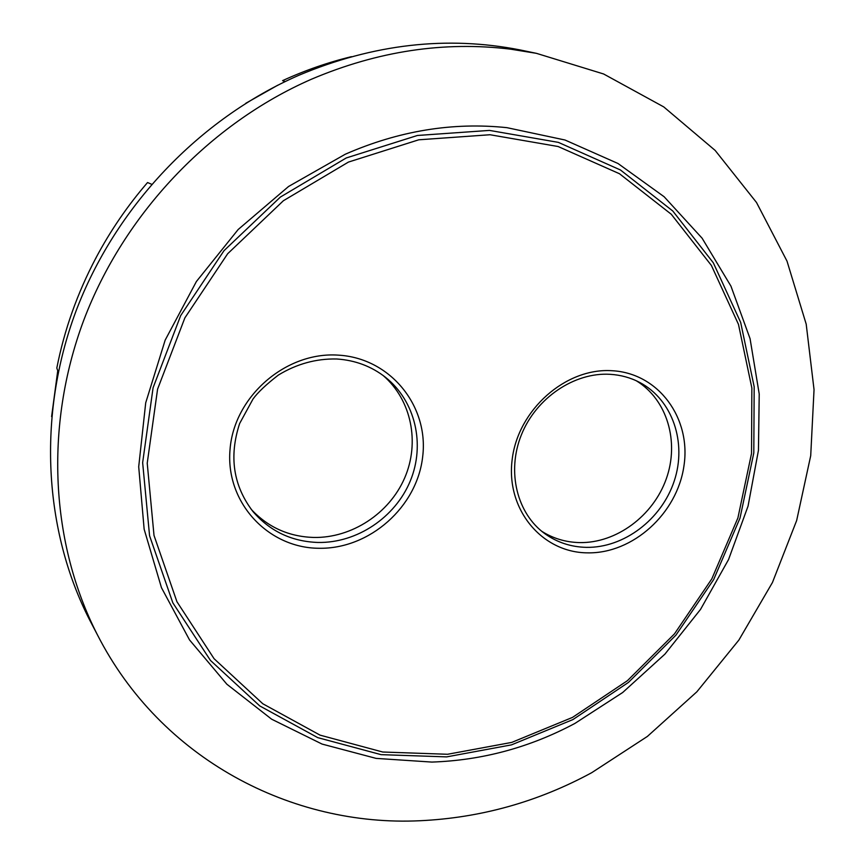 <?xml version="1.0" encoding="UTF-8"?>
<svg xmlns="http://www.w3.org/2000/svg" width="864" height="864" viewBox="0 0 864 864"><rect width="100%" height="100%" fill="white"/><g stroke="black" fill="none" stroke-linecap="round" stroke-linejoin="round"><path stroke-width="1.3" d="M383.206 375.57C411.566 400.075 420.023 442.692 404.622 478.062C389.275 513.464 351.799 538.175 313.664 537.462C288.77 536.652 267.948 527.267 251.186 509.317M636.239 380.732C667.192 399.514 679.59 441.796 666.274 478.861C653.13 516.002 616.259 543.326 579.56 542.592C565.801 542.268 553.219 538.52 541.804 531.338M525.938 51.16L520.171 49.95C447.109 35.575 373.399 43.988 299.041 75.2C199.109 118.811 115.117 207.252 75.816 311.591C36.947 416.135 43.999 530.788 89.629 619.942L92.362 625.158M348.451 162.076L418.748 139.806L489.996 134.741L558.101 146.513L619.488 173.74L671.285 214.272L711.396 265.453L738.472 324.367L751.864 388.022L751.529 453.481L737.899 517.957L711.817 578.869L674.503 633.83L627.458 680.648L572.508 717.401L511.747 742.403L447.584 754.272L382.709 752.015L320.08 735.145L262.807 703.76L214.088 658.724L176.947 601.744L154.008 535.421L147.226 463.19L157.572 389.189L184.874 317.876L227.675 253.724L283.392 200.729L348.451 162.076M591.721 772.686C537.916 801.857 480.665 817.873 419.98 820.735C292.086 826.934 160.834 759.337 97.33 634.651C50.976 544.061 43.87 427.259 83.614 320.598C123.79 214.153 209.542 123.811 311.386 79.25C377.762 51.062 444.193 41.04 510.689 49.183L536.436 53.341L603.612 73.98L663.768 106.92L715.154 150.422L756.508 202.5L786.996 261.101L806.198 324.151L814.039 389.642L810.713 455.695L796.651 520.538L772.448 582.498L738.882 640.062L696.848 691.816L647.395 736.42L591.721 772.686M96.034 257.742L96.034 257.742C110.376 230.785 127.548 205.718 147.539 182.542L151.535 184.216M51.602 416.621L57.748 370.71L56.808 368.064C64.325 329.832 77.371 293.112 95.947 257.915L96.055 258.001M277.798 85.19L245.776 103.291M351.432 56.668C327.996 62.37 305.046 70.351 282.604 80.633L285.098 81.583M572.908 719.582L511.51 744.865L446.666 756.886L381.078 754.65L317.736 737.629L259.783 705.942L210.46 660.431L172.832 602.824L149.569 535.734L142.646 462.661L153.079 387.763L180.684 315.587L224.003 250.668L280.39 197.057L346.248 157.961L417.398 135.475L489.478 130.41L558.371 142.376L620.449 169.981L672.797 211.021L713.318 262.818L740.664 322.402L754.175 386.748L753.808 452.909L740.016 518.065L713.653 579.604L675.95 635.126L628.43 682.43L572.908 719.582M431.903 762.08C482.22 760.342 529.891 747.457 574.927 723.416L622.685 692.507L664.934 654.113L700.542 609.39L728.536 559.591L748.062 506.088L758.452 450.349L759.218 393.973L750.06 338.645L730.933 286.114L702.108 238.205L664.135 196.744L617.987 163.49L565.002 140.011L506.93 127.667C452.693 121.975 398.801 130.82 345.287 154.224L288.554 186.494L238.172 229.511L196.42 281.48L165.175 340.114L145.714 402.797L138.704 466.744L144.148 529.222L161.46 587.682L189.529 639.932L226.854 684.212L271.674 719.215L322.078 744.077L376.121 758.387L431.903 762.08M318.071 542.462C357.026 543.154 395.258 517.428 410.281 480.989C425.39 444.593 415.508 401.188 385.517 377.33C371.488 366.325 355.19 360.202 336.636 358.981C316.105 358.571 296.698 363.917 278.402 375.041C266.328 384.361 257.861 392.353 253.001 399.038L239.652 423.49C228.82 456.484 233.269 485.849 253.001 511.596C270.022 531.284 291.708 541.577 318.071 542.462M586.289 547.355C623.916 548.089 661.64 519.394 674.233 481.01C687.042 442.703 672.624 399.794 639.738 382.46C630.634 377.676 620.752 374.954 610.103 374.317C574.538 372.082 536.134 397.818 521.359 434.916C506.423 471.982 517.212 513.864 544.882 533.704C557.14 542.441 570.942 546.998 586.289 547.355M338.062 355.126C390.28 357.901 428.868 405.961 422.712 456.386C417.301 506.855 369.619 549.331 318.762 548.273C267.872 547.96 225.191 502.232 230.051 449.312C234.144 396.371 285.93 351.572 338.062 355.126M612.155 370.721C658.649 373.172 691.362 418.349 683.942 465.966C677.182 513.626 632.848 553.824 587.455 552.852C541.976 552.604 505.742 509.501 512.158 459.67C517.892 409.806 565.758 367.535 612.155 370.721M97.33 634.651L89.629 619.942M536.436 53.341L520.171 49.95"/></g></svg>
